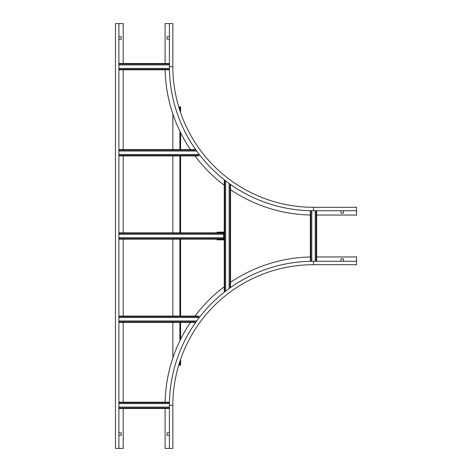 <?xml version="1.0" encoding="UTF-8"?>
<svg xmlns="http://www.w3.org/2000/svg" width="472" height="472" viewBox="0 0 472 472"><rect width="100%" height="100%" fill="white"/><g stroke="black" fill="none" stroke-linecap="round" stroke-linejoin="round"><path stroke-width="0.71" d="M316.653 256.951L356.549 256.951L356.549 261.258L313.496 261.258A144.09 144.09 0 0 0 169.413 405.348L172.852 405.348L172.852 448.4L165.106 448.4L165.106 408.504M169.413 405.348L169.413 448.4M310.34 256.986A148.391 148.391 0 0 0 230.548 282.303M224.23 286.805A148.391 148.391 0 0 0 194.954 316.081M190.452 322.394A148.391 148.391 0 0 0 165.135 402.191M340.908 261.258L341.049 258.821L343.351 258.821L343.492 261.258M169.413 435.337L166.97 435.196L167.112 432.759L169.413 432.759M313.496 261.258L313.496 264.703A140.644 140.644 0 0 0 172.852 405.348A140.644 140.644 0 0 1 313.496 264.703L356.549 264.703L356.549 261.258M165.106 63.496L165.106 23.6L169.413 23.6L169.413 66.652A144.09 144.09 0 0 0 313.496 210.742L313.496 207.297L356.549 207.297L356.549 215.049L316.653 215.049M313.496 210.742L356.549 210.742M165.135 69.809A148.391 148.391 0 0 0 190.452 149.606M194.954 155.919A148.391 148.391 0 0 0 224.23 185.195M230.548 189.697A148.391 148.391 0 0 0 310.34 215.014M169.413 39.241L166.97 39.099L167.112 36.663L169.413 36.663M343.492 210.742L343.351 213.179L341.049 213.179L340.908 210.742M169.413 66.652L172.852 66.652A140.644 140.644 0 0 0 313.496 207.297A140.644 140.644 0 0 1 172.852 66.652L172.852 23.6L169.413 23.6M123.198 408.504L123.198 448.4L115.451 448.4L115.451 23.6L123.198 23.6L123.198 63.496M123.198 69.809L123.198 149.606M123.198 155.919L123.198 232.843M123.198 239.156L123.198 316.081M123.198 322.394L123.198 402.191M118.891 36.663L121.334 36.804L121.192 39.241L118.891 39.241M118.891 432.759L121.334 432.901L121.192 435.337L118.891 435.337M118.891 448.4L118.891 23.6M178.717 365.163L180.605 365.163L180.605 359.304L180.605 365.163M180.605 106.837L180.605 112.696L180.605 106.837L179.885 106.837L179.885 110.572M180.605 132.685L180.605 149.606L180.605 132.685M180.605 155.919L180.605 232.843L180.605 155.919M180.605 239.156L180.605 316.081L180.605 239.156M180.605 322.394L180.605 339.315L180.605 322.394M172.852 113.982L172.852 149.606M172.852 155.919L172.852 232.843M172.852 239.156L172.852 316.081M172.852 322.394L172.852 358.018M178.717 106.837L179.885 106.837M169.413 64.929L118.891 64.929M169.418 68.375L118.891 68.375M169.442 69.809L118.891 69.809M169.413 63.496L118.891 63.496M315.219 261.258L315.219 210.742M311.774 261.27L311.774 210.73M310.34 261.293L310.34 210.707M316.653 261.258L316.653 210.742M169.418 403.625L118.891 403.625M169.413 407.07L118.891 407.07M169.413 408.504L118.891 408.504M169.442 402.191L118.891 402.191M118.891 154.486L198.688 154.486L198.688 155.919L118.891 155.919M198.688 153.713L198.688 154.486M118.891 151.04L196.706 151.04M118.891 149.606L195.679 149.606M118.891 320.96L196.706 320.96M118.891 317.514L198.688 317.514L198.688 318.287M118.891 316.081L198.688 316.081L198.688 317.514M118.891 322.394L195.679 322.394M224.737 291.253L224.737 180.746L224.23 180.746L224.23 291.253L225.498 291.253M229.109 288.557L229.109 183.443M225.669 291.124L225.669 180.876M224.737 180.746L225.498 180.746M230.548 287.531L230.548 184.469M118.891 237.723L223.657 237.723L223.657 239.156L118.891 239.156M118.891 234.277L223.657 234.277L223.657 237.723M118.891 232.843L223.657 232.843L223.657 234.277M217.055 232.554L217.45 232.124L217.055 232.843M217.45 232.554L224.23 232.554M224.23 239.876L217.055 239.876L217.055 239.156M217.055 239.446L224.23 239.446M217.45 239.876L217.45 239.446M223.84 239.876L223.84 239.446M217.45 232.124L224.23 232.124M223.84 232.124L223.84 232.554M179.885 131.216L179.885 149.606M179.885 155.919L179.885 232.843M179.885 239.156L179.885 316.081M179.885 322.394L179.885 340.784M179.885 361.428L179.885 365.163M169.413 63.997L118.891 63.997M169.436 69.307L118.891 69.307M316.151 261.258L316.151 210.742M310.841 261.281L310.841 210.718M169.436 402.693L118.891 402.693M169.413 408.003L118.891 408.003M118.891 155.418L198.688 155.418M118.891 150.108L196.039 150.108M118.891 321.892L196.039 321.892M118.891 316.582L198.688 316.582M230.047 287.885L230.047 184.115M118.891 238.655L223.657 238.655M118.891 233.345L223.657 233.345M224.23 239.015L223.657 239.015M223.657 232.985L224.23 232.985M223.875 239.446L223.875 239.876M217.409 239.876L217.409 239.446M223.875 232.124L223.875 232.554M217.409 232.554L217.409 232.124"/></g></svg>
